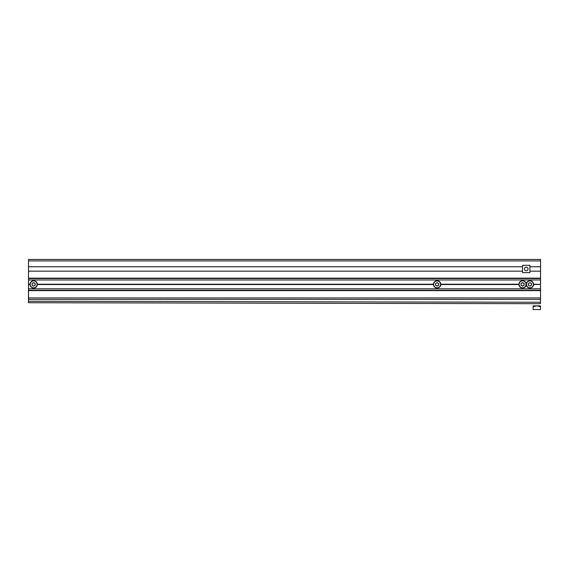 <?xml version="1.0" encoding="UTF-8"?>
<svg xmlns="http://www.w3.org/2000/svg" width="569" height="569" viewBox="0 0 569 569"><rect width="100%" height="100%" fill="white"/><g stroke="black" fill="none" stroke-linecap="round" stroke-linejoin="round"><path stroke-width="0.85" d="M540.55 260.901L540.55 259.436L28.521 259.436L28.521 260.901L540.55 260.901L540.55 278.511L28.521 278.511L28.521 278.141L540.55 278.141M28.521 260.901L28.521 271.171L522.577 271.171M37.326 284.23L433.45 284.23M28.521 290.61L540.55 290.61L540.55 299.415L28.521 299.415L28.521 284.379L29.993 284.379A3.67 3.67 0 0 1 33.656 280.709A3.67 3.67 0 0 1 37.326 284.379L433.45 284.379A3.67 3.67 0 0 1 437.12 280.709A3.67 3.67 0 0 1 440.783 284.379L518.907 284.379A3.67 3.67 0 0 1 522.577 280.709A3.67 3.67 0 0 1 526.247 284.379A3.67 3.67 0 0 1 529.917 280.709A3.67 3.67 0 0 1 533.58 284.379L540.55 284.379L533.58 284.521M37.326 284.521L433.45 284.521M440.783 284.521L518.914 284.521M28.521 284.521L29.993 284.521M440.783 284.23L518.914 284.23M28.521 284.379L29.993 284.23M533.58 284.23L540.55 284.379M28.521 266.769L522.577 266.769M529.917 266.769L540.55 266.769M529.917 271.171L540.55 271.171M28.521 271.171L28.521 278.141M28.521 284.23L28.521 278.511M540.55 284.23L540.55 278.511M28.521 288.775L540.55 288.775L540.55 284.521M540.55 288.775L540.55 290.247L28.521 290.247M540.55 290.61L540.55 290.247M533.58 284.379A3.67 3.67 0 0 1 529.917 288.042A3.67 3.67 0 0 1 526.247 284.379A3.67 3.67 0 0 1 522.577 288.042A3.67 3.67 0 0 1 518.907 284.379A3.67 3.67 0 0 1 522.577 280.709A3.67 3.67 0 0 1 526.247 284.379A3.67 3.67 0 0 1 529.917 280.709A3.67 3.67 0 0 1 533.58 284.379M529.917 286.157L528.373 285.268L528.373 283.49L529.917 282.601L531.453 283.49L531.453 285.268L529.917 286.157L531.382 285.225L531.382 283.533L529.917 282.679L528.445 283.533L528.445 285.225L529.917 286.072M522.577 286.157L521.04 285.268L521.04 283.49L522.577 282.601L524.12 283.49L524.12 285.268L522.577 286.157L524.042 285.225L524.042 283.533L522.577 282.679L521.112 283.533L521.112 285.225L522.577 286.072M437.12 282.601L438.656 283.49L438.656 285.268L437.12 286.157L435.577 285.268L435.577 283.49L437.12 282.601L435.648 283.533L435.648 285.225L437.12 286.072L438.585 285.225L438.585 283.533L437.12 282.679M440.783 284.379A3.67 3.67 0 0 1 437.12 288.042A3.67 3.67 0 0 1 433.45 284.379A3.67 3.67 0 0 0 437.12 288.042A3.67 3.67 0 0 0 440.783 284.379M37.326 284.379A3.67 3.67 0 0 1 33.656 288.042A3.67 3.67 0 0 1 29.993 284.379A3.67 3.67 0 0 1 33.656 280.709A3.67 3.67 0 0 1 37.326 284.379M33.656 286.157L32.12 285.268L32.12 283.49L33.656 282.601L35.2 283.49L35.2 285.268L33.656 286.157L35.129 285.225L35.129 283.533L33.656 282.679L32.191 283.533L32.191 285.225L33.656 286.072M524.44 268.973A1.807 1.807 0 0 1 526.247 267.167A1.807 1.807 0 0 1 528.046 268.973A1.807 1.807 0 0 1 526.247 270.773A1.807 1.807 0 0 1 524.44 268.973M522.577 265.303L522.577 272.636L529.917 272.636L529.917 265.303L522.577 265.303M540.486 299.415L540.472 303.697L28.45 302.736L28.521 263.241M533.132 306.762L533.139 305.88L540.472 305.894L540.465 309.564L533.132 309.55L533.132 306.762L536.802 305.887L540.472 306.776M28.521 297.95L540.55 297.95M28.521 279.976L540.55 279.976M526.467 284.379A3.45 3.45 0 0 0 529.917 287.822A3.45 3.45 0 0 0 533.359 284.379A3.45 3.45 0 0 0 529.917 280.93A3.45 3.45 0 0 0 526.467 284.379M519.127 284.379A3.45 3.45 0 0 0 522.577 287.822A3.45 3.45 0 0 0 526.026 284.379A3.45 3.45 0 0 0 522.577 280.93A3.45 3.45 0 0 0 519.127 284.379M440.562 284.379A3.45 3.45 0 0 0 437.12 280.93A3.45 3.45 0 0 0 433.67 284.379A3.45 3.45 0 0 0 437.12 287.822A3.45 3.45 0 0 0 440.562 284.379M30.214 284.379A3.45 3.45 0 0 0 33.656 287.822A3.45 3.45 0 0 0 37.106 284.379A3.45 3.45 0 0 0 33.656 280.93A3.45 3.45 0 0 0 30.214 284.379M28.45 301.271L540.479 302.231"/></g></svg>
